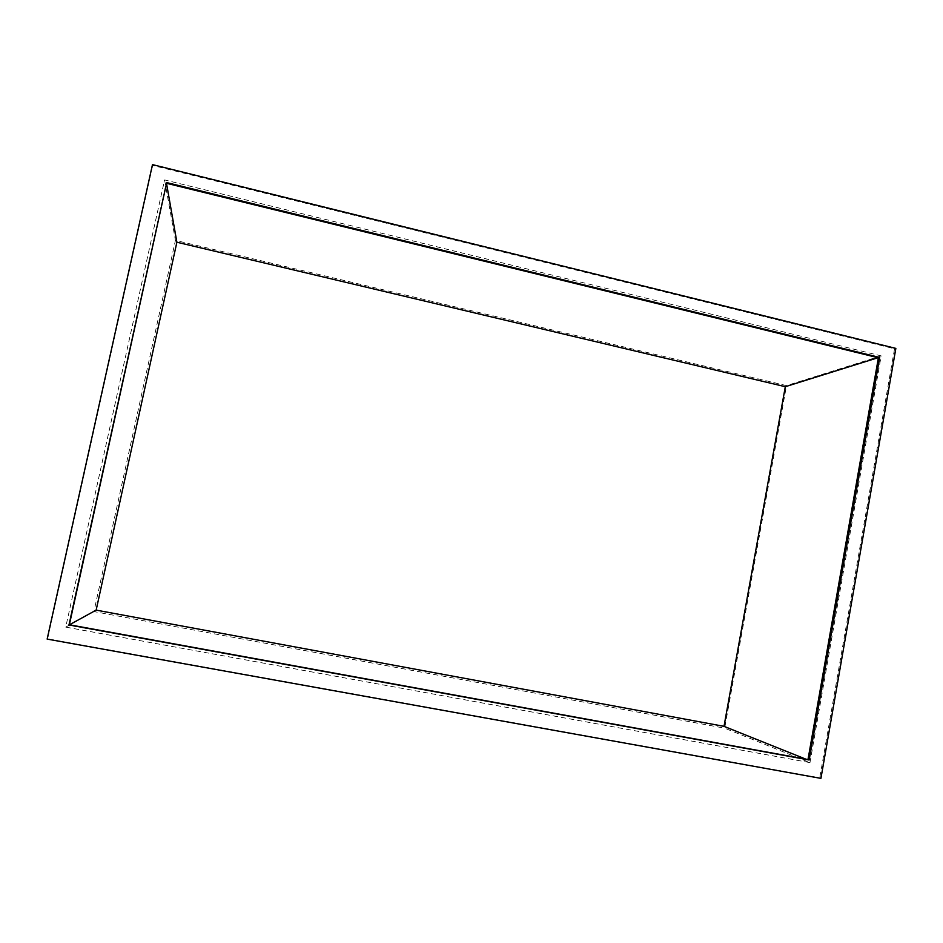 <?xml version="1.0" encoding="UTF-8"?>
<svg xmlns="http://www.w3.org/2000/svg" width="943" height="943" viewBox="0 0 943 943"><rect width="100%" height="100%" fill="white"/><g stroke="black" fill="none" stroke-linecap="round" stroke-linejoin="round"><path stroke-width="0.71" stroke-dasharray="4.71 3.54" d="M152.636 165.438L47.551 638.871L819.738 777.904L894.553 348.78L152.636 165.438L152.483 164.624M809.966 762.616L881.163 355.888L164.577 179.924L65.727 627.107L809.966 762.616L724.66 728.173L786.486 385.604L175.433 240.394L93.935 611.571L724.66 728.173M894.553 348.78L895.85 348.403M819.738 777.904L820.929 778.376M808.399 760.164L878.947 357.421L166.381 182.671L68.627 625.233L805.911 759.174M881.163 355.888L786.486 385.604M164.577 179.924L175.433 240.394M65.727 627.107L93.935 611.571M878.016 357.715L878.947 357.421M166.652 184.191L166.381 182.671M69.44 624.785L68.627 625.233"/><path stroke-width="1.41" d="M152.483 164.624L895.85 348.403L820.929 778.376L47.15 639.095L152.483 164.624M879.666 357.456L166.711 182.588L69.004 624.95L809.165 759.987L879.666 357.456L878.393 357.81L807.998 759.551L809.165 759.987M807.998 759.551L69.346 624.761L166.711 182.588M166.84 183.366L878.393 357.81M785.319 386.701L724 726.346L96.151 610.121L176.883 242.221L785.319 386.701L878.016 357.715M805.911 759.174L724 726.346M176.883 242.221L166.652 184.191M96.151 610.121L69.44 624.785"/></g></svg>
